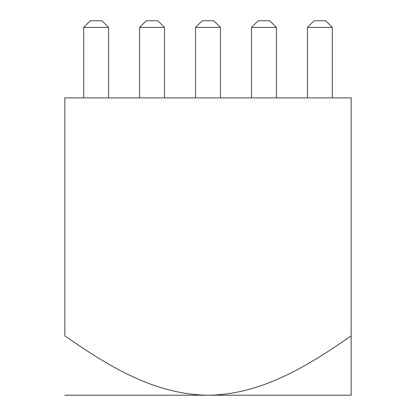 <?xml version="1.0" encoding="UTF-8"?>
<svg xmlns="http://www.w3.org/2000/svg" width="416" height="416" viewBox="0 0 416 416"><rect width="100%" height="100%" fill="white"/><g stroke="black" fill="none" stroke-linecap="round" stroke-linejoin="round"><path stroke-width="0.62" d="M325.718 20.8L332.322 27.409L332.322 97.885L332.322 27.409L307.434 27.409L307.434 97.885L307.434 27.409L314.044 20.8L325.718 20.8L314.044 20.8L307.434 27.409L332.322 27.409L325.718 20.8M351.151 395.2L64.849 395.2L351.151 395.2L351.151 335.904C308.766 365.316 261.778 394.763 208 395.2C153.374 394.545 107.39 365.279 64.849 335.904L64.849 97.885L351.151 97.885L351.151 395.2M318.417 357.562L316.524 358.712M64.849 97.885L64.849 335.904C107.39 365.279 153.374 394.545 208 395.2C261.778 394.763 308.766 365.316 351.151 335.904L351.151 97.885L64.849 97.885M90.282 20.8L101.956 20.8L90.282 20.8L83.678 27.409L83.678 97.885L83.678 27.409L90.282 20.8M108.566 27.409L108.566 97.885L108.566 27.409L83.678 27.409L108.566 27.409L101.956 20.8L108.566 27.409M146.224 20.8L157.898 20.8L146.224 20.8L139.615 27.409L139.615 97.885L139.615 27.409L146.224 20.8M164.502 27.409L164.502 97.885L164.502 27.409L139.615 27.409L164.502 27.409L157.898 20.8L164.502 27.409M202.166 20.8L213.834 20.8L202.166 20.8L195.556 27.409L195.556 97.885L195.556 27.409L202.166 20.8M220.444 27.409L220.444 97.885L220.444 27.409L195.556 27.409L220.444 27.409L213.834 20.8L220.444 27.409M258.102 20.8L269.776 20.8L258.102 20.8L251.498 27.409L251.498 97.885L251.498 27.409L258.102 20.8M276.385 27.409L276.385 97.885L276.385 27.409L251.498 27.409L276.385 27.409L269.776 20.8L276.385 27.409"/></g></svg>
